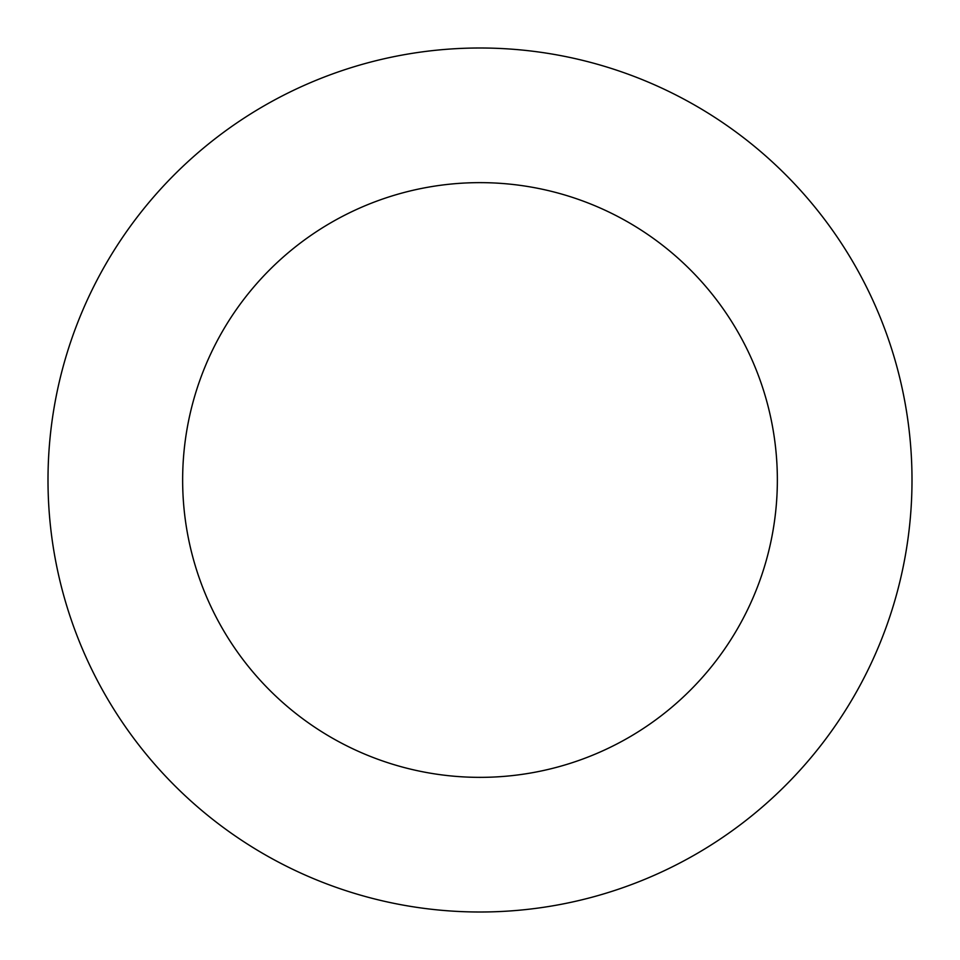 <?xml version="1.0" encoding="UTF-8"?>
<svg xmlns="http://www.w3.org/2000/svg" width="960" height="960" viewBox="0 0 960 960"><rect width="100%" height="100%" fill="white"/><g stroke="black" fill="none" stroke-linecap="round" stroke-linejoin="round"><path stroke-width="1.44" d="M182.64 480A297.36 297.36 0 0 1 628.68 222.48A297.36 297.36 0 0 1 628.68 737.52A297.36 297.36 0 0 1 182.64 480M48 480A432 432 0 0 1 696 105.876A432 432 0 0 1 696 854.124A432 432 0 0 1 48 480"/></g></svg>
